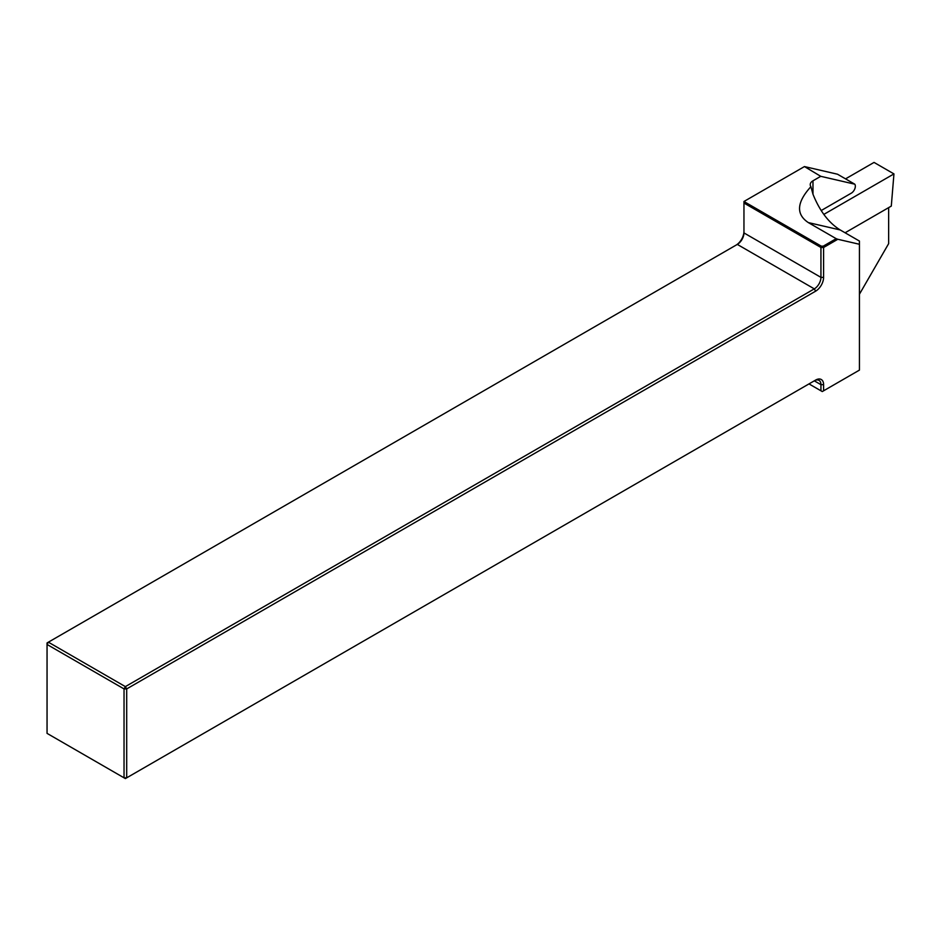 <?xml version="1.0" encoding="UTF-8"?>
<svg xmlns="http://www.w3.org/2000/svg" width="941" height="941" viewBox="0 0 941 941"><rect width="100%" height="100%" fill="white"/><g stroke="black" fill="none" stroke-linecap="round" stroke-linejoin="round"><path stroke-width="1.41" d="M823.81 214.407L893.95 173.909L874.036 162.417L845.547 178.861M893.95 173.909L891.292 206.103L845.089 232.78M859.439 244.272L837.808 239.273L823.598 247.483L823.598 277.372A11.268 6.505 -60 0 1 815.635 291.169L126.694 688.918L126.694 777.819L815.635 380.07A11.268 6.505 -60 0 1 823.598 384.669L823.598 390.797L859.439 370.107L859.439 241.061L840.184 229.945C828.809 222.935 819.74 211.031 812.977 194.246L810.907 186.671A9.386 5.423 180 0 1 810.225 184.636A9.386 5.423 180 0 1 812.977 180.801L820.752 176.32L854.757 184.177L837.502 174.214L804.449 166.569L820.752 176.32M888.645 207.632L888.645 243.648L859.439 294.227M821.187 210.549L851.358 193.128A5.634 3.246 120 0 0 854.828 188.776A5.634 3.246 120 0 0 854.757 184.177M744.884 202.044L743.955 203.033L743.955 232.921A9.386 5.423 -60 0 1 737.309 244.413L48.379 642.174L125.365 686.624L814.306 288.863A9.386 5.423 120 0 0 820.94 277.372L820.94 247.483L743.955 203.033L743.955 201.503L744.884 200.951L744.884 202.044L821.328 246.177L823.21 246.177L836.196 238.673L837.808 239.273M823.21 246.177L823.598 247.483L820.94 247.483L821.328 246.177M47.05 644.467L47.05 733.368L124.036 777.819L124.036 688.918L47.05 644.467L47.05 642.938L48.379 642.174L47.05 644.467M736.003 245.178A11.268 6.505 120 0 0 743.955 231.392M823.598 384.669L820.94 384.669A9.386 5.423 120 0 0 818.999 380.364A9.386 5.423 120 0 0 814.306 380.834L820.94 384.669L820.94 390.797L822.269 391.562L823.598 390.797M808.989 383.904L820.94 390.797M125.365 686.624L124.036 688.918L126.694 688.918L125.365 686.624M124.036 777.819L125.365 778.583L126.694 777.819L124.036 777.819M815.635 380.07L814.306 380.834L815.635 380.07M804.167 166.733L744.884 200.951M810.907 186.671C796.698 202.28 795.827 214.254 808.307 222.582L836.196 238.673M812.977 180.801L812.977 194.246M823.598 277.372L820.94 277.372L743.955 232.921M737.309 244.413L814.306 288.863L815.635 291.169M808.307 222.582L840.184 229.945"/></g></svg>
